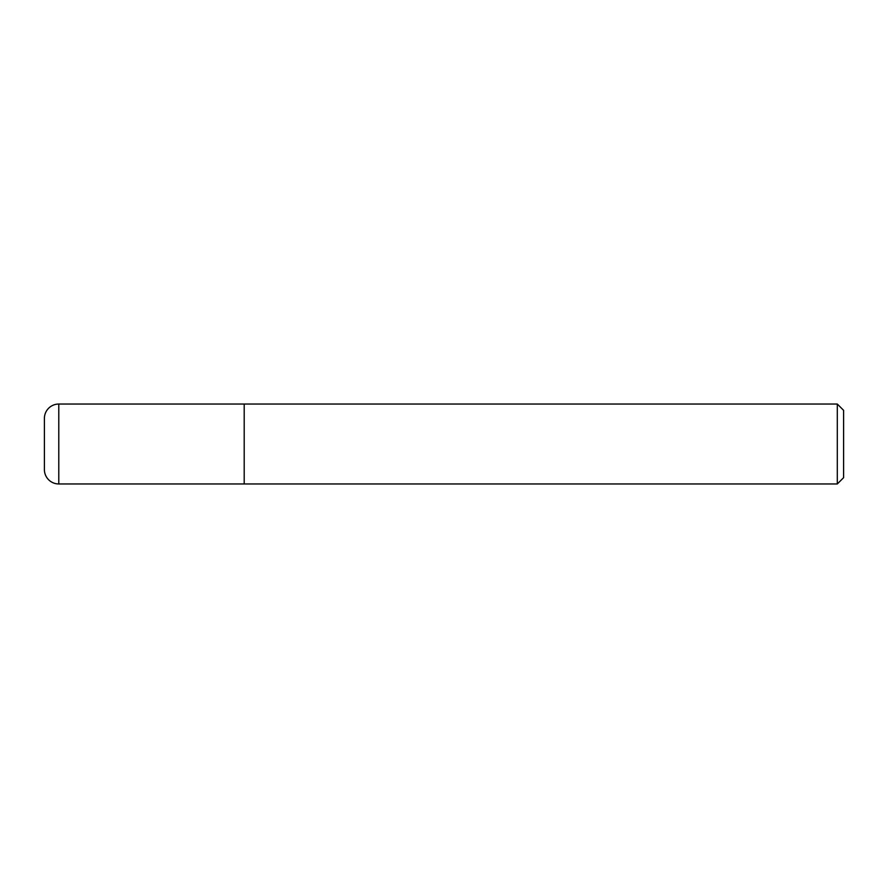 <?xml version="1.0" encoding="UTF-8"?>
<svg xmlns="http://www.w3.org/2000/svg" width="888" height="888" viewBox="0 0 888 888"><rect width="100%" height="100%" fill="white"/><g stroke="black" fill="none" stroke-linecap="round" stroke-linejoin="round"><path stroke-width="1.33" d="M244.2 404.04L58.786 404.04L58.786 483.96L244.2 483.96L244.2 404.04L244.2 483.96L837.306 483.96L837.306 404.04L244.2 404.04M58.786 483.96A14.386 14.386 0 0 1 44.4 469.574L44.4 418.426A14.386 14.386 0 0 1 58.786 404.04M837.306 404.04L843.6 410.334L843.6 477.666L837.306 483.96"/></g></svg>
